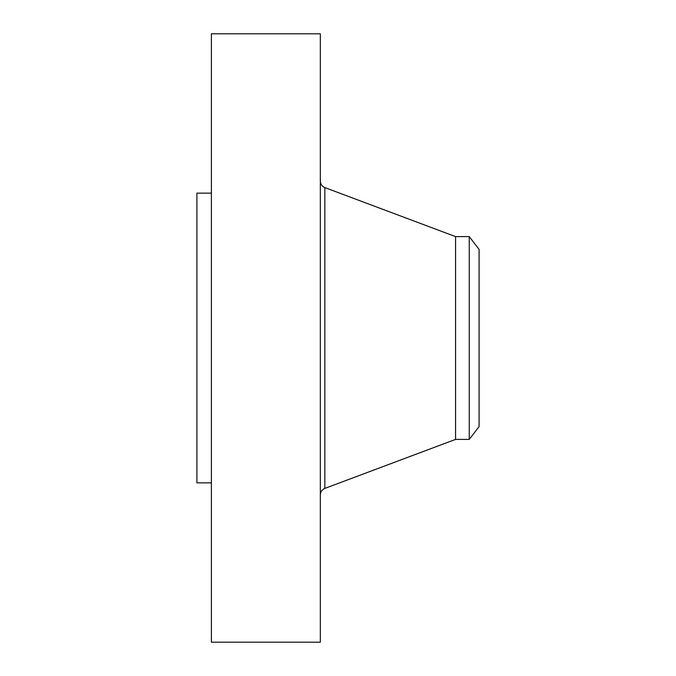 <?xml version="1.0" encoding="UTF-8"?>
<svg xmlns="http://www.w3.org/2000/svg" width="676" height="676" viewBox="0 0 676 676"><rect width="100%" height="100%" fill="white"/><g stroke="black" fill="none" stroke-linecap="round" stroke-linejoin="round"><path stroke-width="1.01" d="M211.394 642.2L211.394 33.8L320.331 33.8L320.331 642.2L211.394 642.2M211.394 482.858L196.91 482.858L196.91 193.142L211.394 193.142M479.09 249.419L479.09 426.581L469.254 439.4L469.254 236.6L479.09 249.419M469.254 439.4L455.565 439.4L455.565 236.6L324.843 187.59C321.987 186.356 320.483 184.185 320.331 181.084M455.565 439.4L324.843 488.41L324.843 187.59M469.254 236.6L455.565 236.6M324.843 488.41C321.987 489.644 320.483 491.815 320.331 494.917"/></g></svg>
